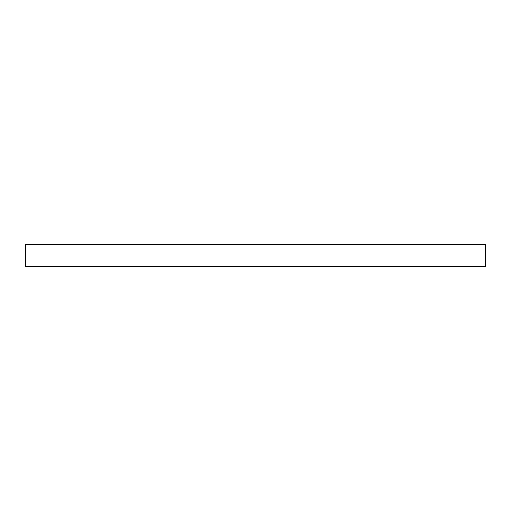 <?xml version="1.0" encoding="UTF-8"?>
<svg xmlns="http://www.w3.org/2000/svg" width="511" height="511" viewBox="0 0 511 511"><rect width="100%" height="100%" fill="white"/><g stroke="black" fill="none" stroke-linecap="round" stroke-linejoin="round"><path stroke-width="0.77" d="M25.55 244.507L485.45 244.507L485.45 266.493L25.55 266.493L485.45 266.493L485.45 244.507L25.55 244.507L25.55 266.493L25.55 244.507"/></g></svg>
